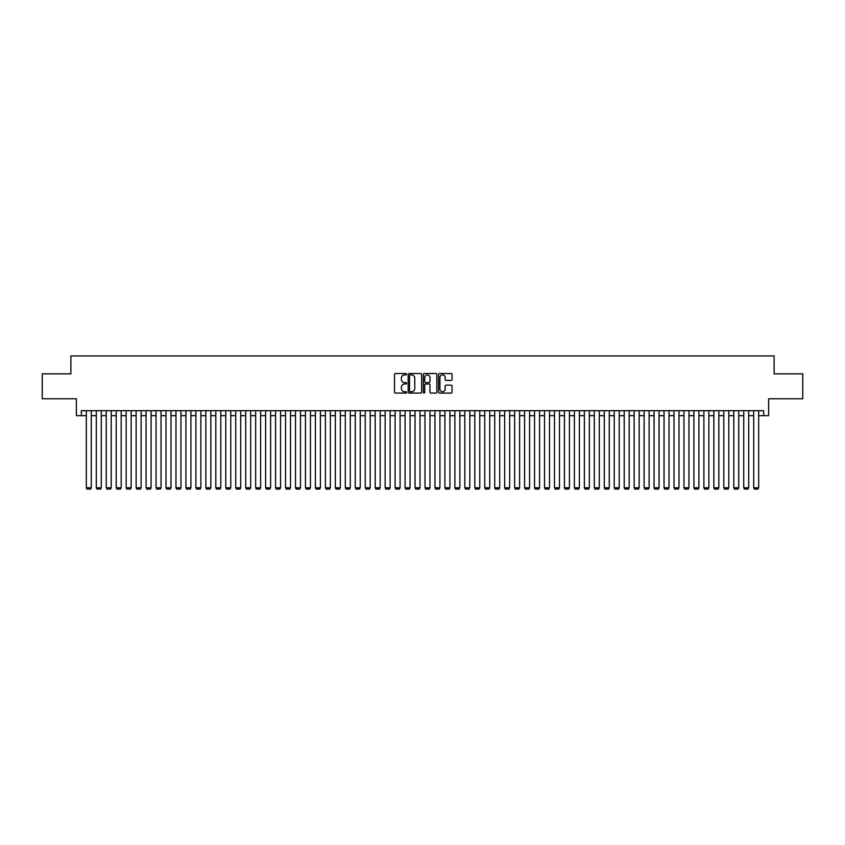 <?xml version="1.0" encoding="UTF-8"?>
<svg xmlns="http://www.w3.org/2000/svg" width="845" height="845" viewBox="0 0 845 845"><rect width="100%" height="100%" fill="white"/><g stroke="black" fill="none" stroke-linecap="round" stroke-linejoin="round"><path stroke-width="1.27" d="M406.561 374.208A0.687 0.687 0 0 0 405.875 373.532L395.492 373.532A0.982 0.982 0 0 0 394.509 374.504L394.509 392.101A0.982 0.982 0 0 0 395.492 393.083L405.875 393.083A0.687 0.687 0 0 0 406.561 392.397A0.687 0.687 0 0 0 405.875 391.71L404.533 391.71A3.126 3.126 0 0 1 401.407 388.584L401.407 387.116A3.126 3.126 0 0 1 404.533 383.989L405.875 383.989A0.687 0.687 0 0 0 406.561 383.303A0.687 0.687 0 0 0 405.875 382.616L404.533 382.616A3.126 3.126 0 0 1 401.407 379.489L401.407 378.021A3.126 3.126 0 0 1 404.533 374.895L405.875 374.895A0.687 0.687 0 0 0 406.561 374.208M451.072 380.419A0.982 0.982 0 0 0 452.054 379.447L452.054 374.504A0.982 0.982 0 0 0 451.072 373.532L439.537 373.532A0.982 0.982 0 0 0 438.555 374.504L438.555 392.101A0.982 0.982 0 0 0 439.537 393.083L451.072 393.083A0.982 0.982 0 0 0 452.054 392.101L452.054 386.144A0.982 0.982 0 0 0 451.072 385.162L446.139 385.162A0.982 0.982 0 0 0 445.157 386.144L445.157 389.101A2.619 2.619 0 0 1 442.548 391.71A2.619 2.619 0 0 1 439.928 389.101L439.928 377.514A2.619 2.619 0 0 1 442.548 374.895A2.619 2.619 0 0 1 445.157 377.514L445.157 379.447A0.982 0.982 0 0 0 446.139 380.419L451.072 380.419M81.342 415.677L81.342 410.702L763.658 410.702L763.658 415.677L768.633 415.677L768.633 398.745L802.75 398.745L802.75 373.839L774.115 373.839L774.115 355.914L70.885 355.914L70.885 373.839L42.25 373.839L42.25 398.745L76.367 398.745L76.367 415.677L86.327 415.677M421.644 374.504A0.982 0.982 0 0 0 420.662 373.532L409.128 373.532A0.982 0.982 0 0 0 408.156 374.504L408.156 392.101A0.982 0.982 0 0 0 409.128 393.083L420.662 393.083A0.982 0.982 0 0 0 421.644 392.101L421.644 374.504M424.338 373.532L435.872 373.532A0.982 0.982 0 0 1 436.844 374.504L436.844 392.101A0.982 0.982 0 0 1 435.872 393.083L430.929 393.083A0.982 0.982 0 0 1 429.957 392.101L429.957 384.971A0.982 0.982 0 0 0 428.975 383.989L425.7 383.989A0.982 0.982 0 0 0 424.729 384.971L424.729 392.397A0.687 0.687 0 0 1 424.042 393.083A0.687 0.687 0 0 1 423.356 392.397L423.356 374.504A0.982 0.982 0 0 1 424.338 373.532M91.302 415.677L96.288 415.677M101.263 415.677L106.248 415.677M111.223 415.677L116.209 415.677M121.184 415.677L126.169 415.677M131.155 415.677L136.129 415.677M141.115 415.677L146.09 415.677M151.075 415.677L156.05 415.677M161.036 415.677L166.011 415.677M170.996 415.677L175.971 415.677M180.957 415.677L185.932 415.677M190.917 415.677L195.892 415.677M200.878 415.677L205.853 415.677M210.838 415.677L215.813 415.677M220.798 415.677L225.773 415.677M230.759 415.677L235.734 415.677M240.719 415.677L245.694 415.677M250.68 415.677L255.655 415.677M260.64 415.677L265.615 415.677M270.601 415.677L275.576 415.677M280.561 415.677L285.536 415.677M290.522 415.677L295.496 415.677M300.482 415.677L305.457 415.677M310.442 415.677L315.417 415.677M320.403 415.677L325.388 415.677M330.363 415.677L335.349 415.677M340.324 415.677L345.309 415.677M350.284 415.677L355.27 415.677M360.245 415.677L365.23 415.677M370.205 415.677L375.191 415.677M380.166 415.677L385.151 415.677M390.126 415.677L395.111 415.677M400.086 415.677L405.072 415.677M410.047 415.677L415.032 415.677M420.007 415.677L424.993 415.677M429.968 415.677L434.953 415.677M439.928 415.677L444.914 415.677M449.889 415.677L454.874 415.677M459.849 415.677L464.834 415.677M469.809 415.677L474.795 415.677M479.77 415.677L484.755 415.677M489.73 415.677L494.716 415.677M499.691 415.677L504.676 415.677M509.651 415.677L514.637 415.677M519.612 415.677L524.597 415.677M529.583 415.677L534.558 415.677M539.543 415.677L544.518 415.677M549.503 415.677L554.478 415.677M559.464 415.677L564.439 415.677M569.424 415.677L574.399 415.677M579.385 415.677L584.36 415.677M589.345 415.677L594.32 415.677M599.306 415.677L604.281 415.677M609.266 415.677L614.241 415.677M619.227 415.677L624.202 415.677M629.187 415.677L634.162 415.677M639.147 415.677L644.122 415.677M649.108 415.677L654.083 415.677M659.068 415.677L664.043 415.677M669.029 415.677L674.004 415.677M678.989 415.677L683.964 415.677M688.95 415.677L693.925 415.677M698.91 415.677L703.885 415.677M708.87 415.677L713.845 415.677M718.831 415.677L723.816 415.677M728.791 415.677L733.777 415.677M738.752 415.677L743.737 415.677M748.712 415.677L753.698 415.677M758.673 415.677L763.658 415.677M410.205 374.895A0.687 0.687 0 0 0 409.519 375.581L409.519 391.024A0.687 0.687 0 0 0 410.205 391.71L411.621 391.71A3.126 3.126 0 0 0 414.747 388.584L414.747 378.021A3.126 3.126 0 0 0 411.621 374.895L410.205 374.895M429.957 377.557A2.619 2.619 0 0 0 427.338 374.948A2.619 2.619 0 0 0 424.729 377.557L424.729 381.644A0.982 0.982 0 0 0 425.7 382.616L428.975 382.616A0.982 0.982 0 0 0 429.957 381.644L429.957 377.557M91.302 410.702L91.302 487.797L86.327 487.797L86.327 410.702M91.302 487.797L90.563 489.086L87.077 489.086L86.327 487.797M101.263 410.702L101.263 487.797L96.288 487.797L96.288 410.702M101.263 487.797L100.523 489.086L97.038 489.086L96.288 487.797M111.223 410.702L111.223 487.797L106.248 487.797L106.248 410.702M111.223 487.797L110.484 489.086L106.998 489.086L106.248 487.797M121.184 410.702L121.184 487.797L116.209 487.797L116.209 410.702M121.184 487.797L120.444 489.086L116.959 489.086L116.209 487.797M131.155 410.702L131.155 487.797L126.169 487.797L126.169 410.702M131.155 487.797L130.405 489.086L126.919 489.086L126.169 487.797M141.115 410.702L141.115 487.797L136.129 487.797L136.129 410.702M141.115 487.797L140.365 489.086L136.879 489.086L136.129 487.797M151.075 410.702L151.075 487.797L146.09 487.797L146.09 410.702M151.075 487.797L150.325 489.086L146.84 489.086L146.09 487.797M161.036 410.702L161.036 487.797L156.05 487.797L156.05 410.702M161.036 487.797L160.286 489.086L156.8 489.086L156.05 487.797M170.996 410.702L170.996 487.797L166.011 487.797L166.011 410.702M170.996 487.797L170.246 489.086L166.761 489.086L166.011 487.797M180.957 410.702L180.957 487.797L175.971 487.797L175.971 410.702M180.957 487.797L180.207 489.086L176.721 489.086L175.971 487.797M190.917 410.702L190.917 487.797L185.932 487.797L185.932 410.702M190.917 487.797L190.167 489.086L186.682 489.086L185.932 487.797M200.878 410.702L200.878 487.797L195.892 487.797L195.892 410.702M200.878 487.797L200.128 489.086L196.642 489.086L195.892 487.797M210.838 410.702L210.838 487.797L205.853 487.797L205.853 410.702M210.838 487.797L210.088 489.086L206.602 489.086L205.853 487.797M220.798 410.702L220.798 487.797L215.813 487.797L215.813 410.702M220.798 487.797L220.049 489.086L216.563 489.086L215.813 487.797M230.759 410.702L230.759 487.797L225.773 487.797L225.773 410.702M230.759 487.797L230.009 489.086L226.523 489.086L225.773 487.797M240.719 410.702L240.719 487.797L235.734 487.797L235.734 410.702M240.719 487.797L239.969 489.086L236.484 489.086L235.734 487.797M250.68 410.702L250.68 487.797L245.694 487.797L245.694 410.702M250.68 487.797L249.93 489.086L246.444 489.086L245.694 487.797M260.64 410.702L260.64 487.797L255.655 487.797L255.655 410.702M260.64 487.797L259.89 489.086L256.405 489.086L255.655 487.797M270.601 410.702L270.601 487.797L265.615 487.797L265.615 410.702M270.601 487.797L269.851 489.086L266.365 489.086L265.615 487.797M280.561 410.702L280.561 487.797L275.576 487.797L275.576 410.702M280.561 487.797L279.811 489.086L276.326 489.086L275.576 487.797M290.522 410.702L290.522 487.797L285.536 487.797L285.536 410.702M290.522 487.797L289.772 489.086L286.286 489.086L285.536 487.797M300.482 410.702L300.482 487.797L295.496 487.797L295.496 410.702M300.482 487.797L299.732 489.086L296.246 489.086L295.496 487.797M310.442 410.702L310.442 487.797L305.457 487.797L305.457 410.702M310.442 487.797L309.692 489.086L306.207 489.086L305.457 487.797M320.403 410.702L320.403 487.797L315.417 487.797L315.417 410.702M320.403 487.797L319.653 489.086L316.167 489.086L315.417 487.797M330.363 410.702L330.363 487.797L325.388 487.797L325.388 410.702M330.363 487.797L329.613 489.086L326.128 489.086L325.388 487.797M340.324 410.702L340.324 487.797L335.349 487.797L335.349 410.702M340.324 487.797L339.574 489.086L336.088 489.086L335.349 487.797M350.284 410.702L350.284 487.797L345.309 487.797L345.309 410.702M350.284 487.797L349.534 489.086L346.049 489.086L345.309 487.797M360.245 410.702L360.245 487.797L355.27 487.797L355.27 410.702M360.245 487.797L359.495 489.086L356.009 489.086L355.27 487.797M370.205 410.702L370.205 487.797L365.23 487.797L365.23 410.702M370.205 487.797L369.455 489.086L365.969 489.086L365.23 487.797M380.166 410.702L380.166 487.797L375.191 487.797L375.191 410.702M380.166 487.797L379.416 489.086L375.93 489.086L375.191 487.797M390.126 410.702L390.126 487.797L385.151 487.797L385.151 410.702M390.126 487.797L389.376 489.086L385.89 489.086L385.151 487.797M400.086 410.702L400.086 487.797L395.111 487.797L395.111 410.702M400.086 487.797L399.336 489.086L395.851 489.086L395.111 487.797M410.047 410.702L410.047 487.797L405.072 487.797L405.072 410.702M410.047 487.797L409.297 489.086L405.811 489.086L405.072 487.797M420.007 410.702L420.007 487.797L415.032 487.797L415.032 410.702M420.007 487.797L419.268 489.086L415.772 489.086L415.032 487.797M429.968 410.702L429.968 487.797L424.993 487.797L424.993 410.702M429.968 487.797L429.228 489.086L425.732 489.086L424.993 487.797M439.928 410.702L439.928 487.797L434.953 487.797L434.953 410.702M439.928 487.797L439.189 489.086L435.703 489.086L434.953 487.797M449.889 410.702L449.889 487.797L444.914 487.797L444.914 410.702M449.889 487.797L449.149 489.086L445.664 489.086L444.914 487.797M459.849 410.702L459.849 487.797L454.874 487.797L454.874 410.702M459.849 487.797L459.11 489.086L455.624 489.086L454.874 487.797M469.809 410.702L469.809 487.797L464.834 487.797L464.834 410.702M469.809 487.797L469.07 489.086L465.584 489.086L464.834 487.797M479.77 410.702L479.77 487.797L474.795 487.797L474.795 410.702M479.77 487.797L479.03 489.086L475.545 489.086L474.795 487.797M489.73 410.702L489.73 487.797L484.755 487.797L484.755 410.702M489.73 487.797L488.991 489.086L485.505 489.086L484.755 487.797M499.691 410.702L499.691 487.797L494.716 487.797L494.716 410.702M499.691 487.797L498.951 489.086L495.466 489.086L494.716 487.797M509.651 410.702L509.651 487.797L504.676 487.797L504.676 410.702M509.651 487.797L508.912 489.086L505.426 489.086L504.676 487.797M519.612 410.702L519.612 487.797L514.637 487.797L514.637 410.702M519.612 487.797L518.872 489.086L515.387 489.086L514.637 487.797M529.583 410.702L529.583 487.797L524.597 487.797L524.597 410.702M529.583 487.797L528.833 489.086L525.347 489.086L524.597 487.797M539.543 410.702L539.543 487.797L534.558 487.797L534.558 410.702M539.543 487.797L538.793 489.086L535.308 489.086L534.558 487.797M549.503 410.702L549.503 487.797L544.518 487.797L544.518 410.702M549.503 487.797L548.754 489.086L545.268 489.086L544.518 487.797M559.464 410.702L559.464 487.797L554.478 487.797L554.478 410.702M559.464 487.797L558.714 489.086L555.228 489.086L554.478 487.797M569.424 410.702L569.424 487.797L564.439 487.797L564.439 410.702M569.424 487.797L568.674 489.086L565.189 489.086L564.439 487.797M579.385 410.702L579.385 487.797L574.399 487.797L574.399 410.702M579.385 487.797L578.635 489.086L575.149 489.086L574.399 487.797M589.345 410.702L589.345 487.797L584.36 487.797L584.36 410.702M589.345 487.797L588.595 489.086L585.11 489.086L584.36 487.797M599.306 410.702L599.306 487.797L594.32 487.797L594.32 410.702M599.306 487.797L598.556 489.086L595.07 489.086L594.32 487.797M609.266 410.702L609.266 487.797L604.281 487.797L604.281 410.702M609.266 487.797L608.516 489.086L605.031 489.086L604.281 487.797M619.227 410.702L619.227 487.797L614.241 487.797L614.241 410.702M619.227 487.797L618.477 489.086L614.991 489.086L614.241 487.797M629.187 410.702L629.187 487.797L624.202 487.797L624.202 410.702M629.187 487.797L628.437 489.086L624.951 489.086L624.202 487.797M639.147 410.702L639.147 487.797L634.162 487.797L634.162 410.702M639.147 487.797L638.397 489.086L634.912 489.086L634.162 487.797M649.108 410.702L649.108 487.797L644.122 487.797L644.122 410.702M649.108 487.797L648.358 489.086L644.872 489.086L644.122 487.797M659.068 410.702L659.068 487.797L654.083 487.797L654.083 410.702M659.068 487.797L658.318 489.086L654.833 489.086L654.083 487.797M669.029 410.702L669.029 487.797L664.043 487.797L664.043 410.702M669.029 487.797L668.279 489.086L664.793 489.086L664.043 487.797M678.989 410.702L678.989 487.797L674.004 487.797L674.004 410.702M678.989 487.797L678.239 489.086L674.754 489.086L674.004 487.797M688.95 410.702L688.95 487.797L683.964 487.797L683.964 410.702M688.95 487.797L688.2 489.086L684.714 489.086L683.964 487.797M698.91 410.702L698.91 487.797L693.925 487.797L693.925 410.702M698.91 487.797L698.16 489.086L694.674 489.086L693.925 487.797M708.87 410.702L708.87 487.797L703.885 487.797L703.885 410.702M708.87 487.797L708.121 489.086L704.635 489.086L703.885 487.797M718.831 410.702L718.831 487.797L713.845 487.797L713.845 410.702M718.831 487.797L718.081 489.086L714.595 489.086L713.845 487.797M728.791 410.702L728.791 487.797L723.816 487.797L723.816 410.702M728.791 487.797L728.041 489.086L724.556 489.086L723.816 487.797M738.752 410.702L738.752 487.797L733.777 487.797L733.777 410.702M738.752 487.797L738.002 489.086L734.516 489.086L733.777 487.797M748.712 410.702L748.712 487.797L743.737 487.797L743.737 410.702M748.712 487.797L747.962 489.086L744.477 489.086L743.737 487.797M758.673 410.702L758.673 487.797L753.698 487.797L753.698 410.702M758.673 487.797L757.923 489.086L754.437 489.086L753.698 487.797"/></g></svg>
